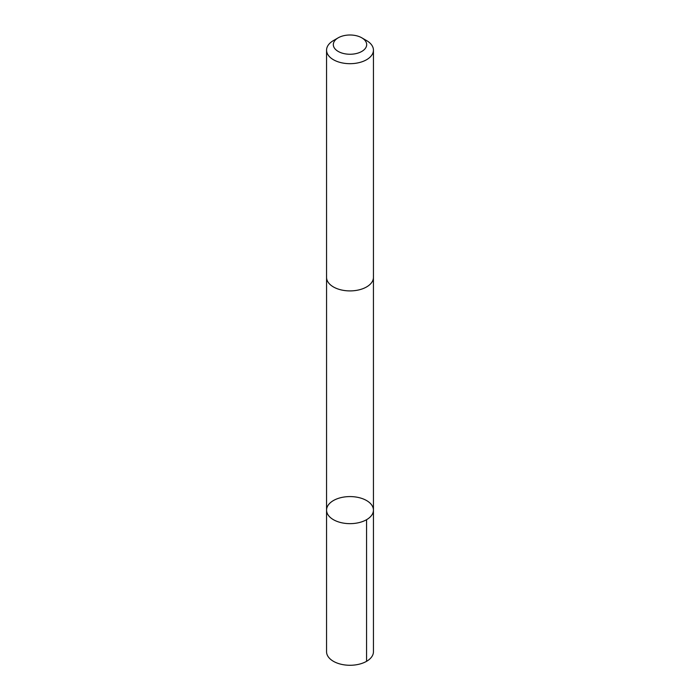 <?xml version="1.0" encoding="UTF-8"?>
<svg xmlns="http://www.w3.org/2000/svg" width="700" height="700" viewBox="0 0 700 700"><rect width="100%" height="100%" fill="white"/><g stroke="black" fill="none" stroke-linecap="round" stroke-linejoin="round"><path stroke-width="1.05" d="M345.301 496.86A23.441 13.536 180 0 1 373.441 510.116A23.441 13.536 180 0 1 350 523.653A23.441 13.536 180 0 1 326.559 510.116A23.441 13.536 180 0 1 345.301 496.86M326.559 651.744A23.441 13.536 0 0 0 354.699 665A23.441 13.536 0 0 0 373.441 651.744L373.441 510.116A23.441 13.536 180 0 1 350 523.653A23.441 13.536 180 0 1 326.559 510.116L326.559 651.744M338.205 37.817L333.428 40.583A23.441 13.536 0 0 0 326.559 50.155L326.559 277.375A23.441 13.536 0 0 0 354.699 290.631A23.441 13.536 0 0 0 373.441 277.375L373.441 50.155A23.441 13.536 0 0 0 366.572 40.583L361.795 37.817A16.677 9.625 0 0 0 338.205 37.817A16.677 9.625 0 0 0 335.317 49.192A16.677 9.625 0 0 0 353.342 54.058A16.677 9.625 0 0 0 365.969 47.399A16.677 9.625 0 0 0 361.795 37.817M326.559 50.155A23.441 13.536 0 0 0 354.699 63.411A23.441 13.536 0 0 0 373.441 50.155M366.572 519.689L366.572 661.308M326.567 277.716L326.559 510.116M373.433 277.716L373.441 510.116"/></g></svg>
